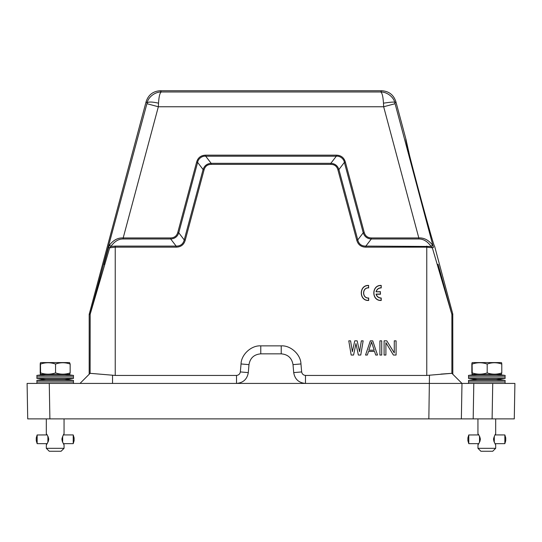 <?xml version="1.0" encoding="UTF-8"?>
<svg xmlns="http://www.w3.org/2000/svg" width="542" height="542" viewBox="0 0 542 542"><rect width="100%" height="100%" fill="white"/><g stroke="black" fill="none" stroke-linecap="round" stroke-linejoin="round"><path stroke-width="0.81" d="M381.087 285.559C371.555 285.106 371.555 300.796 381.087 300.343L381.087 298.127C378.465 297.958 376.778 296.616 376.04 294.089L380.349 294.089L380.349 291.813L376.04 291.813C376.785 289.286 378.465 287.944 381.087 287.775L381.216 285.431C371.358 284.807 371.358 301.095 381.216 300.471L381.087 300.343M381.216 300.471L381.216 297.998C378.668 297.883 377.002 296.63 376.209 294.218L380.477 294.218L380.349 291.813M380.477 291.684L376.04 291.813M376.209 291.684C377.002 289.272 378.668 288.019 381.216 287.91L381.087 287.775M381.216 287.91L381.216 285.431M478.545 434.928L478.03 434.047M477.942 418.891L477.942 433.973C478.627 434.156 479.419 435.924 480.334 439.291C479.433 442.624 478.64 444.399 477.949 444.609L478.552 443.654M478.01 444.555L477.942 448.309L495.686 448.309L495.686 444.609C495.144 444.399 494.433 442.624 493.552 439.291C494.439 435.958 495.144 434.183 495.679 433.966L495.686 418.891M477.942 448.309L480.903 451.262L492.725 451.262L495.686 448.309M479.521 438.844L479.521 439.731L480.32 439.731L479.528 439.731L479.528 438.844L480.32 438.844M468.769 434.975L478.701 434.928M468.783 434.928L468.783 443.654L478.701 443.654M479.521 442.286L479.507 441.479L479.887 441.479M480.022 441.1L479.514 441.1L479.521 440.212L480.253 440.212M480.259 438.37L479.521 438.37L479.514 437.482L480.029 437.482M479.894 437.103L479.507 437.103L479.528 436.296M479.521 440.212L480.246 440.253M479.514 441.1L479.521 440.253M479.507 441.479L479.853 441.567M479.501 442.286L479.514 441.567M479.853 437.015L479.501 436.296M480.246 438.329L479.521 438.329L479.514 437.482M495.083 434.928L504.853 434.941L504.846 443.654L495.083 443.654M493.64 438.329L494.304 438.329L493.633 438.37M494.297 439.731L493.572 439.731L494.304 439.731L494.304 438.844L493.572 438.844M493.633 440.212L494.297 440.212L494.297 441.1L493.843 441.1M493.979 441.479L494.277 442.197M493.64 440.253L494.304 440.253M494.304 438.329L494.297 437.482L493.85 437.482M494.29 437.015L494.277 436.385M467.902 437.889L467.895 440.693L467.902 437.889M504.853 443.641L505.733 440.693L505.733 437.889L504.853 434.941M46.917 434.928L46.402 434.047M46.314 418.891L46.314 433.973C46.998 434.156 47.791 435.924 48.705 439.291C47.804 442.624 47.012 444.399 46.321 444.609L46.917 443.654M46.348 444.589L46.314 448.309L64.058 448.309L64.058 444.609C63.516 444.399 62.804 442.624 61.924 439.291C62.811 435.958 63.516 434.183 64.051 433.966L64.058 418.891M46.314 448.309L49.275 451.262L61.097 451.262L64.058 448.309M47.892 438.844L47.892 439.731L48.692 439.731L47.892 439.731L47.892 438.844L48.692 438.844M37.141 434.975L47.073 434.928M37.154 434.928L37.154 443.654L47.066 443.654M47.892 442.286L47.879 441.479L48.258 441.479M48.394 441.1L47.886 441.1L47.892 440.212L48.624 440.212M48.624 438.37L47.892 438.37L47.886 437.482L48.401 437.482M48.265 437.103L47.879 437.103L47.899 436.296M47.892 440.212L48.617 440.253M47.886 441.1L47.892 440.253M47.879 441.479L48.224 441.567M47.872 442.286L47.886 441.567M48.224 437.015L47.872 436.296M48.617 438.329L47.892 438.329L47.886 437.482M63.455 434.928L73.217 434.928L73.224 443.641L63.448 443.654M62.012 438.329L62.669 438.37L62.005 438.37M62.669 439.731L61.944 439.731L62.676 439.731L62.676 438.844L61.944 438.844M62.005 440.212L62.669 440.212L62.669 441.1L62.215 441.1M62.35 441.479L62.648 442.197M62.012 440.253L62.669 440.253M62.669 438.329L62.669 437.482L62.222 437.482M62.662 437.015L62.648 436.385M36.267 437.889L36.267 440.693L36.267 437.889L37.147 434.941M74.098 440.693L74.098 437.889M514.9 383.418L492.732 383.418L514.9 383.418L514.283 418.891L461.364 418.891L461.98 383.418L452.814 374.251L452.766 313.974L434.637 246.319C434.318 249.943 403.831 136.164 405.917 139.145L395.884 101.693C393.607 94.803 388.851 91.151 381.609 90.738L380.653 91.977C386.724 91.822 393.729 96.822 394.894 102.98C396.344 101.733 392.537 101.801 383.472 103.176L383.661 106.76L418.817 237.945C423.986 237.66 428.546 240.031 432.475 245.045L431.107 246.461L432.34 247.809L426.764 247.152L365.85 247.152C361.101 247.071 358.072 244.747 356.758 240.174L337.903 169.795C336.88 166.245 334.522 164.443 330.837 164.368L211.163 164.368C207.478 164.443 205.12 166.245 204.097 169.795L185.242 240.174C183.934 244.74 180.906 247.064 176.15 247.152L115.236 247.152L109.66 247.809L90.108 314.475L89.186 314.353L146.116 101.693C148.393 94.803 153.149 91.151 160.391 90.738L381.609 90.738M409.461 154.998L405.917 139.145M412.76 167.973L419.345 192.979M426.147 217.938L429.772 230.817M461.364 418.891L27.717 418.891L27.1 383.418L49.268 383.418L27.1 383.418M465.924 418.891L473.186 418.891L473.803 383.418L468.491 383.418L468.6 381.941L505.036 381.941L505.144 383.418L49.268 383.418L49.891 418.891M429.162 418.891L458.051 418.891L429.162 418.891M89.186 314.353L89.186 374.251L80.02 383.418L90.114 373.323L90.162 314.096L146.916 103.698L158.339 106.76L158.528 103.176C158.955 96.381 159.897 92.648 161.347 91.977L160.391 90.738M452.814 374.251L461.98 383.418L442.197 383.418M240.343 371.927L248.297 372.618C247.138 379.244 243.216 382.848 236.515 383.418L236.515 375.437C238.636 375.193 239.91 374.021 240.343 371.927L241.041 363.953C241.231 354.536 251.373 345.234 260.77 345.871L281.23 345.871C290.627 345.24 300.776 354.536 300.959 363.953L301.657 371.927C302.084 374.021 303.364 375.186 305.485 375.437L426.764 375.437L451.886 373.323L451.892 314.475L432.34 247.809L433.417 247.437L432.475 245.045M248.297 372.618L248.988 364.644C250.147 358.018 254.069 354.421 260.77 353.851L281.23 353.851C287.931 354.421 291.853 358.025 293.012 364.644L293.71 372.618C294.862 379.244 298.784 382.848 305.485 383.418L305.485 375.437M236.515 375.437L115.236 375.437L90.114 373.323M440.883 374.102L451.886 373.323L461.98 383.418M368.682 285.431C358.824 284.807 358.824 301.095 368.682 300.471L368.682 297.998C362.015 298.466 362.015 287.436 368.682 287.91L368.553 285.559C359.021 285.106 359.021 300.796 368.553 300.343L368.553 298.127C361.927 298.317 361.914 287.585 368.553 287.775L368.553 285.559M104.687 264.692L103.881 264.313L108.583 247.437L109.66 247.809L110.893 246.461L109.525 245.045C113.454 240.025 118.014 237.66 123.183 237.945L158.339 106.76L383.661 106.76L395.084 103.698L433.417 247.437M110.853 246.468L115.236 246.102L176.15 246.102L176.15 247.152M437.313 264.692L438.119 264.313L451.892 314.475L452.814 314.353M204.097 169.795L203.094 169.524L197.627 162.404L178.772 232.789C177.464 236.664 174.775 238.731 170.689 238.988L176.15 246.102C180.466 246.149 183.155 244.083 184.233 239.91L203.087 169.524C204.388 165.649 207.085 163.582 211.163 163.325L330.837 163.325C334.915 163.582 337.605 165.649 338.913 169.524L357.767 239.903C358.845 244.083 361.534 246.149 365.85 246.102L431.107 246.461C427.516 241.393 423.417 238.907 418.817 238.988L371.311 238.988C367.225 238.731 364.536 236.664 363.228 232.789L364.238 232.518L345.383 162.139C344.021 157.593 340.993 155.269 336.297 155.161L205.703 155.161C200.96 155.303 197.932 157.627 196.617 162.139L177.762 232.518C176.699 236 174.341 237.803 170.689 237.945L123.183 237.945L123.183 238.988C118.59 238.9 114.491 241.393 110.893 246.461M393.384 355.037L385.904 342.659L385.904 355.037L384.102 355.037L384.102 340.843L386.798 340.843L394.285 352.923L394.285 340.843L396.08 340.843L396.08 355.037L393.384 355.037M379.915 340.843L381.71 340.843L381.71 355.037L379.915 355.037L379.915 340.843M365.545 355.037L370.335 340.843L372.727 340.843L377.517 355.037L375.721 355.037L374.522 351.412L368.54 351.412L367.341 355.037L365.545 355.037M358.357 355.037L355.965 343.56L353.567 355.037L351.175 355.037L348.777 340.843L350.572 340.843L352.368 351.711L354.766 340.843L357.158 340.843L359.556 351.711L361.351 340.843L363.147 340.843L360.755 355.037L358.357 355.037M418.817 238.988L418.817 237.945L371.311 237.945L371.304 238.981L365.85 246.102L365.85 247.152M357.774 239.903L356.758 240.174M336.297 156.218C339.895 155.717 343.913 158.792 344.366 162.41L338.913 169.524L337.903 169.795M330.837 163.332L330.837 164.368M330.837 163.325L336.297 156.211L205.703 156.211L211.163 163.325L211.163 164.368M177.762 232.518L178.765 232.789L184.233 239.91L185.242 240.174M108.583 247.437L109.525 245.045M368.838 350.207L371.527 342.049L374.224 350.207L368.838 350.207M196.617 162.139L197.627 162.404C198.087 158.806 202.098 155.717 205.703 156.218L205.703 155.161M123.183 238.988L170.689 238.988L170.689 237.945M371.311 237.945C367.645 237.809 365.288 236 364.238 232.518M383.472 103.176C383.038 96.361 382.096 92.628 380.653 91.977L161.347 91.977C155.249 91.835 148.284 96.815 147.106 102.987C148.23 101.659 152.038 101.727 158.528 103.176M357.767 239.903L363.228 232.789L344.373 162.404L345.383 162.139M336.297 156.211L336.297 155.161M45.616 374.42L45.616 374.42A0.888 0.888 90 0 0 45.433 374.4L45.616 374.42A121.313 121.313 0 0 0 36.856 375.43L73.509 375.43A121.313 121.313 0 0 0 64.755 374.42L45.616 374.42M73.516 375.43L73.4 376.914L36.964 376.914L36.863 378.391A121.313 121.313 0 0 0 45.874 379.427L64.498 379.427A121.313 121.313 0 0 0 73.516 378.391L36.863 378.391M70.155 372.91C65.297 374.583 60.433 374.583 55.562 372.91C50.582 374.583 45.596 374.583 40.596 372.91L40.46 362.855L40.948 362.571L69.525 362.571L70.155 364.061L70.155 372.91L69.674 374.4L40.704 374.4M40.596 372.91L40.406 374.231L40.216 372.91L40.216 364.061L40.352 362.855L40.948 362.571M40.46 362.855L40.46 367.598L40.352 362.855M55.562 372.91L55.562 364.061C50.501 362.313 45.514 362.313 40.596 364.061M70.155 364.061C65.223 362.313 60.358 362.313 55.562 364.061M45.874 379.427A121.313 121.313 0 0 0 36.856 380.457L73.509 380.457A121.313 121.313 0 0 0 64.498 379.427M36.856 380.457L36.964 381.941L73.4 381.941L73.516 383.418M477.251 374.42L477.245 374.42A121.313 121.313 0 0 0 468.484 375.43L505.137 375.43A121.313 121.313 0 0 0 496.384 374.42L477.251 374.42A0.888 0.888 90 0 0 477.062 374.4L477.245 374.42M505.144 375.43L505.036 376.914L468.6 376.914L468.491 378.391A121.313 121.313 0 0 0 477.502 379.427L496.126 379.427A121.313 121.313 0 0 0 505.144 378.391L468.491 378.391M501.296 374.4L472.326 374.4L471.845 372.91L471.845 364.061L471.987 362.855L472.577 362.571L472.089 362.855L472.089 367.598L471.987 362.855M501.303 374.4L501.784 372.91C496.926 374.583 492.068 374.583 487.19 372.91C482.211 374.583 477.224 374.583 472.224 372.91L472.035 374.231M472.577 362.571L501.154 362.571L501.648 362.855L501.784 364.061L501.784 372.91M472.224 372.91L472.089 362.855M487.19 372.91L487.19 364.061C482.129 362.313 477.143 362.313 472.224 364.061M501.784 364.061C496.851 362.313 491.987 362.313 487.19 364.061M477.502 379.427A121.313 121.313 0 0 0 468.484 380.457L505.137 380.457A121.313 121.313 0 0 0 496.126 379.427M468.6 381.941L468.484 380.457M492.109 418.891L492.732 383.418M428.844 418.891L429.467 375.288M112.54 375.288L112.54 383.418M115.236 246.102L115.236 375.437M426.764 375.437L426.764 246.102M293.71 372.618L301.657 371.927M300.959 363.953L293.012 364.644M281.23 345.871L281.23 353.851M260.77 345.871L260.77 353.851M241.041 363.953L248.988 364.644M90.162 314.096L89.234 313.974M452.766 313.974L451.838 314.096M146.116 101.693L147.106 102.987L146.916 103.698M395.884 101.693L394.894 102.98L395.084 103.698M74.105 437.889L73.224 434.941M74.105 440.693L73.224 443.641M73.4 381.941L73.516 380.457M505.036 381.941L505.144 380.457M468.6 376.914L468.484 375.43M505.036 376.914L505.144 378.391M36.964 381.941L36.856 383.418M36.964 376.914L36.856 375.43M73.4 376.914L73.516 378.391M36.267 440.693L37.147 443.641M467.895 440.693L468.776 443.641M467.895 437.889L468.776 434.941"/></g></svg>

